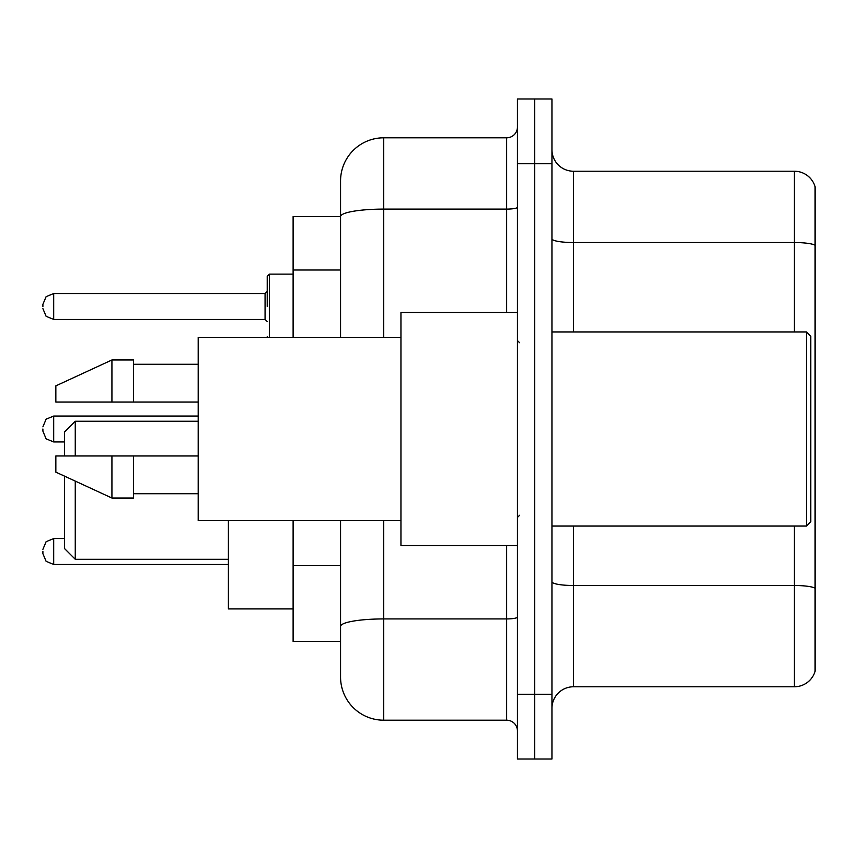 <?xml version="1.0" encoding="UTF-8"?>
<svg xmlns="http://www.w3.org/2000/svg" width="858" height="858" viewBox="0 0 858 858"><rect width="100%" height="100%" fill="white"/><g stroke="black" fill="none" stroke-linecap="round" stroke-linejoin="round"><path stroke-width="1.29" d="M340.562 216.538L293.114 216.538L293.114 337.333M383.708 520.667L383.708 720.194A43.136 43.136 0 0 1 340.562 677.048L340.562 641.462L293.114 641.462L293.114 520.667M340.562 677.048L340.562 520.667M517.438 694.304L517.438 759.019L534.695 759.019L534.695 694.304L534.695 759.019L551.951 759.019L551.951 694.304L534.695 694.304L534.695 163.696L534.695 694.304L517.438 694.304L517.438 163.696L534.695 163.696L534.695 98.981L534.695 163.696L551.951 163.696L551.951 694.304M551.951 163.696L551.951 98.981L517.438 98.981L517.438 163.696M383.708 720.194L506.649 720.194L506.649 545.474M340.562 258.151L340.562 180.952A43.136 43.136 0 0 1 383.708 137.806L506.649 137.806A10.789 10.789 0 0 0 517.438 127.027M340.562 633.912L340.562 577.38M340.562 337.333L340.562 216.591A43.136 7.486 180 0 1 383.708 209.105L506.649 209.105L506.649 137.806M340.562 180.952L340.562 204.676M517.438 730.973A10.789 10.789 0 0 0 506.649 720.194M815.1 588.491L815.1 671.224A21.568 21.568 0 0 1 794.39 686.765L573.519 686.765A21.568 21.568 0 0 0 551.951 708.333M815.1 186.776A21.568 21.568 0 0 0 794.39 171.235A21.568 21.568 0 0 1 815.1 186.776L815.1 671.224M815.1 245.238A21.568 3.743 180 0 0 794.39 242.535L794.39 171.235L573.519 171.235A21.568 21.568 0 0 1 551.951 149.667A21.568 21.568 0 0 0 573.519 171.235L573.519 331.939M64.468 476.126L64.468 548.498L75.257 559.277L228.4 559.277M75.257 481.102L75.257 559.277M228.4 520.667L228.4 608.89L293.114 608.89M64.468 455.963L64.468 432.024L75.257 421.235L75.257 455.963M806.477 331.939L810.789 336.25L810.789 521.75L806.477 526.061L806.477 331.939L551.951 331.939M517.438 312.526L400.954 312.526L400.954 545.474L517.438 545.474M400.954 337.333L198.198 337.333L198.198 520.667L400.954 520.667M111.926 402.037L55.845 402.037L55.845 385.864L111.926 359.974L111.926 402.037L198.198 402.037M111.926 359.974L133.494 359.974L133.494 402.037M198.198 455.963L133.494 455.963L133.494 498.026L111.926 498.026L111.926 455.963L55.845 455.963L55.845 472.136L111.926 498.026M55.845 455.963L70.12 455.963M133.494 455.963L111.926 455.963M42.9 551.512L42.9 553.678L42.9 551.512M42.9 429L42.9 431.156L42.9 429M267.224 306.488L267.224 276.287L267.224 306.488M42.9 306.488L42.9 304.322L42.9 306.488M340.562 270.013L293.114 270.013M340.562 565.519L293.114 565.519M517.438 617.063A10.789 1.877 0 0 1 506.649 618.929L383.708 618.929A43.136 7.486 180 0 0 340.562 626.426M383.708 137.806L383.708 337.333M506.649 312.526L506.649 209.105A10.789 1.877 0 0 0 517.438 207.228M815.1 588.191A21.568 3.743 180 0 0 794.39 585.499L573.519 585.499L573.519 686.765M794.39 686.765L794.39 526.061M794.39 331.939L794.39 242.535L573.519 242.535A21.568 3.743 0 0 1 551.951 238.792M573.519 526.061L573.519 585.499A21.568 3.743 0 0 1 551.951 581.756M42.9 549.356L46.117 541.677L53.689 538.577L46.117 541.677L42.9 549.356L46.117 541.677L53.689 538.577L46.117 541.677L42.9 549.356L46.117 541.677L53.689 538.577L46.117 541.677L42.9 549.356L46.117 541.677L53.689 538.577L46.117 541.677L42.9 549.356L46.117 541.677L53.689 538.577L46.117 541.677L42.9 549.356L46.117 541.677L53.689 538.577L46.117 541.677L42.9 549.356L46.117 541.677L53.689 538.577L46.117 541.677L42.9 549.356L46.117 541.677L53.689 538.577L53.689 564.457L46.117 561.357L42.9 553.678L46.117 561.357L53.689 564.457L46.117 561.357L42.9 553.678L46.117 561.357L53.689 564.457L46.117 561.357L42.9 553.678L46.117 561.357L53.689 564.457L46.117 561.357L42.9 553.678L46.117 561.357L53.689 564.457L46.117 561.357L42.9 553.678L46.117 561.357L53.689 564.457L46.117 561.357L42.9 553.678L46.117 561.357L53.689 564.457L46.117 561.357L42.9 553.678L46.117 561.357L53.689 564.457L228.4 564.457M198.198 416.055L53.689 416.055L53.689 441.945L46.117 438.846L42.9 431.156M293.114 274.131L269.38 274.131L269.38 337.333M265.068 293.543L53.689 293.543L53.689 319.423L265.068 319.423L265.068 293.543L267.224 291.388M75.257 421.235L198.198 421.235M551.951 526.061L806.477 526.061M519.594 342.717L517.438 340.562M133.494 364.285L198.198 364.285M133.494 493.715L198.198 493.715M519.594 515.283L517.438 517.438M53.689 538.577L64.468 538.577M53.689 564.457L46.117 561.357L42.9 553.678M53.689 441.945L64.468 441.945M53.689 416.055L46.117 419.154L42.9 426.844M267.321 337.333L267.224 336.679M53.689 319.423L46.117 316.323L42.9 308.644M53.689 293.543L46.117 296.643L42.9 304.322M265.068 319.423L267.224 321.578M269.38 274.131L267.224 276.287"/></g></svg>

